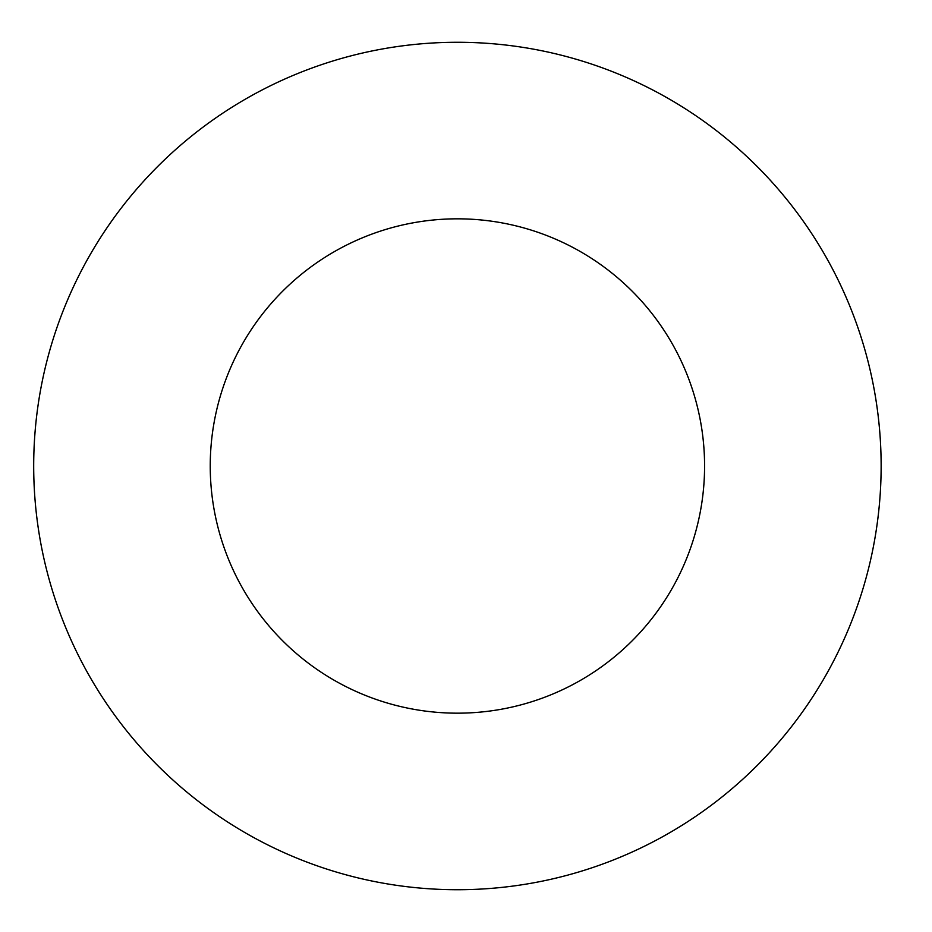 <?xml version="1.0" encoding="UTF-8"?>
<svg xmlns="http://www.w3.org/2000/svg" width="932" height="932" viewBox="0 0 932 932"><rect width="100%" height="100%" fill="white"/><g stroke="black" fill="none" stroke-linecap="round" stroke-linejoin="round"><path stroke-width="1.4" d="M704.58 466A247.166 247.166 0 0 1 333.831 680.057A247.166 247.166 0 0 1 333.831 251.943A247.166 247.166 0 0 1 704.58 466M881.136 466A423.711 423.711 0 0 1 245.559 832.952A423.711 423.711 0 0 1 245.559 99.048A423.711 423.711 0 0 1 881.136 466"/></g></svg>
